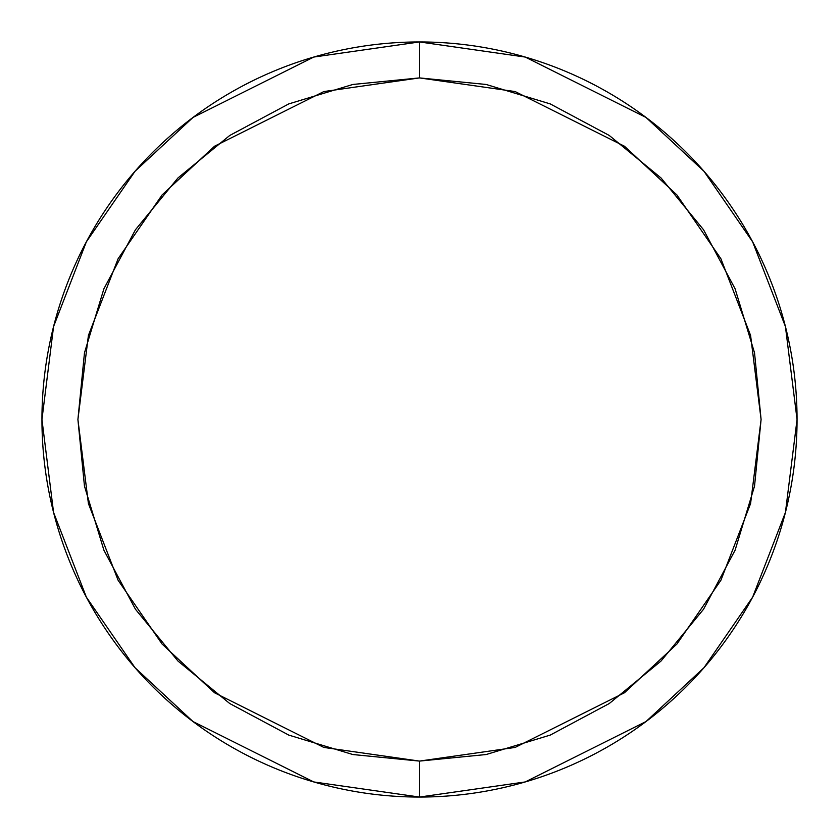 <?xml version="1.0" encoding="UTF-8"?>
<svg xmlns="http://www.w3.org/2000/svg" width="839" height="839" viewBox="0 0 839 839"><rect width="100%" height="100%" fill="white"/><g stroke="black" fill="none" stroke-linecap="round" stroke-linejoin="round"><path stroke-width="1.26" d="M419.5 797.05L525.214 781.948L646.03 721.54L703.952 667.75L752.635 597.169L785.43 512.44L797.05 419.5L785.43 326.56L752.635 241.831L703.952 171.25L646.03 117.46L525.214 57.052L419.5 41.95L419.5 77.912L515.146 91.566L624.457 146.227L676.863 194.889L720.9 258.748L750.58 335.411L761.088 419.5L750.58 503.589L720.9 580.252L676.863 644.111L624.457 692.773L515.146 747.434L419.5 761.088L419.5 797.05A377.55 377.55 0 0 1 41.95 419.5A377.55 377.55 0 0 1 419.5 41.95A377.55 377.55 0 0 1 797.05 419.5A377.55 377.55 0 0 1 419.5 797.05L419.5 761.088L486.138 754.534L550.227 735.09L609.282 703.522L661.038 661.038L703.522 609.282L735.09 550.227L754.534 486.138L761.088 419.5L754.534 352.862L735.09 288.773L703.522 229.718L661.038 177.962L609.282 135.478L550.227 103.91L486.138 84.466L419.5 77.912L352.862 84.466L288.773 103.91L229.718 135.478L177.962 177.962L135.478 229.718L103.91 288.773L84.466 352.862L77.912 419.5L84.466 486.138L103.91 550.227L135.478 609.282L177.962 661.038L229.718 703.522L288.773 735.09L352.862 754.534L419.5 761.088L323.854 747.434L214.543 692.773L162.137 644.111L118.1 580.252L88.42 503.589L77.912 419.5L88.42 335.411L118.1 258.748L162.137 194.889L214.543 146.227L323.854 91.566L419.5 77.912L419.5 41.95L313.786 57.052L192.97 117.46L135.048 171.25L86.365 241.831L53.57 326.56L41.95 419.5L53.57 512.44L86.365 597.169L135.048 667.75L192.97 721.54L313.786 781.948L419.5 797.05"/></g></svg>
